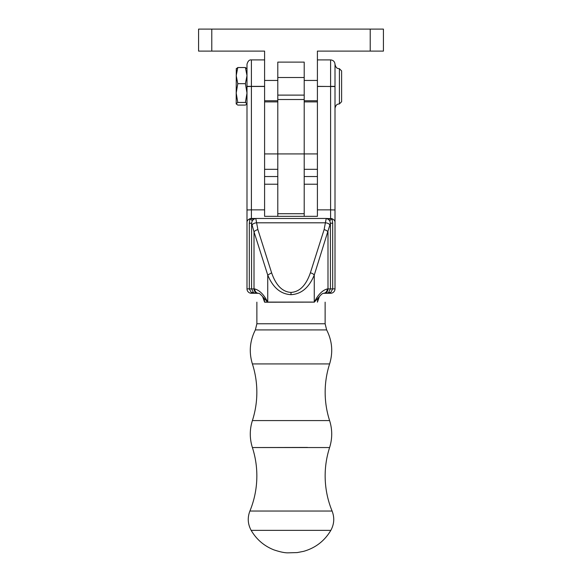 <?xml version="1.0" encoding="UTF-8"?>
<svg xmlns="http://www.w3.org/2000/svg" width="582" height="582" viewBox="0 0 582 582"><rect width="100%" height="100%" fill="white"/><g stroke="black" fill="none" stroke-linecap="round" stroke-linejoin="round"><path stroke-width="0.87" d="M264.592 153.924L264.592 169.326L277.796 169.326L277.796 153.924L264.592 153.924L264.592 100.759L277.796 100.759L277.796 62.107L304.204 62.107L304.204 169.326L317.408 169.326L317.408 216.329L264.592 216.329L264.592 209.862L251.395 209.862L251.395 218.468L249.962 218.708C247.997 219.61 247.008 220.76 246.994 222.164L246.994 64.311C247.852 61.11 249.314 59.64 251.395 59.91L251.395 86.456L264.592 86.456M304.204 176.535L317.408 176.535L317.408 184.218L304.204 184.218L304.204 216.329M264.592 169.326L264.592 216.329M277.796 176.535L264.592 176.535L264.592 184.218L277.796 184.218L277.796 216.329M317.408 169.326L317.408 153.924L277.796 153.924L277.796 100.759L277.796 213.718L304.204 213.718L304.204 100.759L317.408 100.759L317.408 51.107L370.217 51.107L370.217 29.1L383.422 29.1L383.422 51.107L370.217 51.107M317.408 100.759L317.408 153.924M277.796 80.447L264.592 80.447L264.592 51.107L198.578 51.107L198.578 29.1L370.217 29.1M264.592 80.447L264.592 100.759M314.396 302.087L264.592 302.094M314.258 302.131L267.742 302.211C264.024 294.747 259.688 290.316 254.734 288.927A4.401 3.878 90.4 0 0 258.583 293.321L258.583 293.321C259.077 293.059 260.43 294.157 262.627 296.631L264.592 302.167L267.742 302.211L267.742 275.06C272.943 287.61 280.691 294.143 291 294.667C301.309 294.143 309.057 287.61 314.258 275.06A4.401 2.153 -162.4 0 0 310.381 272.82C306.052 285.369 299.585 291.902 291 292.419C282.416 291.902 275.948 285.369 271.619 272.82L267.742 275.06L254.014 231.854A4.401 2.153 -17.6 0 1 257.891 229.621L255.804 218.476L251.395 218.468A4.401 2.022 -128.1 0 0 253.621 219.305L252.21 220.898L251.57 223.226L254.014 231.854L254.014 288.919L251.57 288.898L253.526 292.659C256.655 293.706 254.123 293.139 257.862 293.313A4.401 3.878 -89.6 0 1 254.014 288.919L254.734 288.927M262.657 296.66A8.803 8.803 180 0 1 264.592 302.167L267.742 302.131M319.343 296.66A8.803 8.803 180 0 0 317.408 302.167L319.387 296.602L314.258 302.211L314.258 275.06L330.43 223.226L329.79 220.898L328.379 219.305L326.204 218.476L332.038 218.708C334.003 219.61 334.992 220.76 335.006 222.164L335.006 288.868A4.401 4.401 180 0 1 331.18 293.233A4.401 4.401 0 0 0 335.006 288.868L332.7 288.883L330.605 292.688L327.091 293.255M328.379 219.305A4.401 2.022 -51.9 0 0 330.605 218.468L330.605 209.862L317.408 209.862L317.408 216.329M317.408 86.456L330.605 86.456L330.605 209.862L335.006 209.957L335.006 64.311C334.752 61.634 333.282 60.164 330.605 59.91L317.408 59.91M339.408 103.916L341.612 101.719L341.612 70.909L339.408 68.705L339.408 103.916C338.237 104.185 336.134 103.567 335.006 108.317M260.19 218.476L326.211 218.468L324.109 229.621A4.401 2.153 17.6 0 1 327.986 231.854L327.986 288.919A4.401 3.878 89.6 0 1 324.138 293.313L323.417 293.321A4.401 3.878 -90.4 0 0 323.417 293.321A4.401 3.878 -90.4 0 0 327.266 288.927L330.43 288.898L328.474 292.666C325.345 293.706 327.87 293.139 324.138 293.313A4.401 3.878 89.6 0 1 324.109 293.313L323.447 293.321M327.266 288.927C322.312 290.316 317.976 294.747 314.258 302.211M267.742 302.211L262.627 296.631M252.057 225.052A4.401 2.212 -8.5 0 1 256.327 222.811L325.673 222.811C327.892 223.146 329.317 223.888 329.943 225.052M321.81 218.476L326.196 218.476A4.401 4.401 83.4 0 1 326.575 218.49A4.401 2.517 -84.9 0 0 326.953 218.468M326.196 218.476L255.796 218.476A4.401 4.401 96.6 0 0 255.425 218.49L253.621 219.305M255.789 218.468L255.425 218.49A4.401 2.517 -95.1 0 1 255.047 218.468M251.038 293.263A4.401 4.401 0 0 0 251.395 293.27L255.411 293.27L251.395 293.27A4.401 4.401 0 0 1 246.994 288.868L246.994 222.164M246.994 86.398L246.994 93.055L246.994 86.551L251.395 86.456L251.395 209.862L246.994 209.957M246.994 86.311L246.994 75.602L245.415 83.67L246.994 93.055L245.415 102.447L246.994 103.763L246.994 260.78M246.994 68.858L245.415 67.534L237.783 67.534L236.205 75.602L237.783 83.67L236.205 93.055L236.205 103.916L237.783 105.087L245.415 105.087L246.994 103.916M245.415 83.67L237.783 83.67M245.415 67.534L246.994 75.602M236.292 68.56L236.205 93.055L237.783 102.447L236.205 103.763M236.205 68.858L237.783 67.534M245.415 102.447L237.783 102.447M250.616 218.541L249.962 218.708A4.401 0.829 -146.7 0 1 252.21 220.898M255.789 293.27L251.395 292.688L249.3 288.883L249.3 223.212L249.962 218.708M251.395 293.27L251.395 292.688A4.401 2.888 119.9 0 1 253.57 292.688M249.3 223.212L251.57 223.226L251.57 288.898L246.994 288.868A4.401 4.401 0 0 0 250.82 293.233M335.006 209.957L335.006 222.164M335.006 260.78L335.006 86.398M328.474 292.659L328.415 292.695A4.401 2.888 -119.9 0 1 330.605 292.688L330.605 293.27A4.401 4.401 180 0 0 331.18 293.233M331.384 218.541L332.038 218.708L332.7 223.212L332.7 288.883L330.43 288.898L330.43 223.226L332.7 223.212M332.038 218.708A4.401 0.829 -33.3 0 0 329.79 220.898M304.204 101.886L317.408 101.886M317.408 80.447L304.204 80.447M211.783 29.1L211.783 51.107M264.592 101.886L277.796 101.886M329.601 447.551C332.417 438.559 332.424 429.567 329.601 420.575L252.399 420.575C249.576 429.567 249.583 438.559 252.399 447.551L329.601 447.551C326.64 456.761 325.156 466.204 325.149 475.88C325.171 488.051 327.491 499.771 332.096 511.04L249.904 511.04C254.509 499.771 256.829 488.051 256.851 475.88C256.844 466.204 255.36 456.761 252.399 447.551L307.463 447.434M332.096 511.04C334.657 517.682 334.235 524.12 330.831 530.369L251.169 530.369C247.765 524.12 247.343 517.682 249.904 511.04M252.392 363.932C248.812 352.197 249.802 340.863 255.353 329.921L326.648 329.921C332.198 340.863 333.188 352.197 329.608 363.932L252.392 363.932C255.353 373.142 256.837 382.585 256.844 392.261C256.837 401.929 255.353 411.372 252.399 420.575M326.648 329.921L325.127 323.767L256.873 323.767L256.873 302.167M330.605 293.27L326.589 293.27L330.605 293.27A4.401 4.401 0 0 0 330.962 293.263M335.006 86.551L317.408 86.354M335.006 86.347L330.605 86.354L330.605 59.91M255.789 293.292L258.553 293.321M257.891 293.313A4.401 3.878 -89.6 0 1 257.862 293.313L258.583 293.321M264.592 86.354L246.994 86.347M271.619 272.82L257.891 229.621M324.109 229.621L310.381 272.82M291 292.419L291 294.667M330.831 530.369C324.53 540.976 315.451 547.968 303.586 551.35L297.227 552.58L287.915 552.842C284.591 552.893 279.891 551.889 273.816 549.845C264.046 545.938 256.495 539.449 251.169 530.369M329.601 420.575C326.648 411.372 325.163 401.929 325.156 392.261C325.163 382.585 326.648 373.142 329.608 363.932M255.353 329.921L256.873 323.767M325.127 323.767L325.127 302.167M277.796 95.113L304.204 95.113M339.408 68.705C338.237 68.443 336.134 69.062 335.006 64.311M323.417 293.321C322.515 293.372 321.162 294.477 319.373 296.631M264.592 59.91L251.395 59.91M277.796 77.508L304.204 77.508M304.204 99.515L277.796 99.515"/></g></svg>
